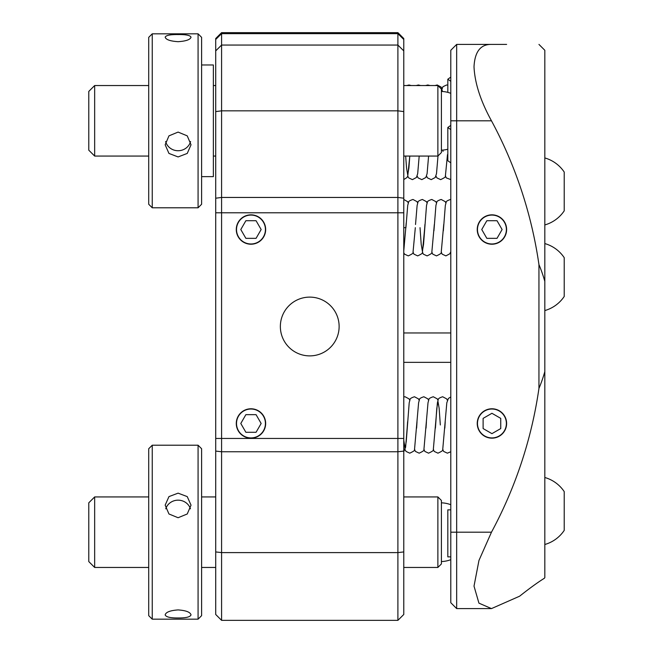 <?xml version="1.0" encoding="UTF-8"?>
<svg xmlns="http://www.w3.org/2000/svg" width="653" height="653" viewBox="0 0 653 653"><rect width="100%" height="100%" fill="white"/><g stroke="black" fill="none" stroke-linecap="round" stroke-linejoin="round"><path stroke-width="0.98" d="M339.127 326.5A29.385 29.385 0 0 0 309.742 297.115A29.385 29.385 0 0 0 280.357 326.5A29.385 29.385 0 0 0 309.742 355.885A29.385 29.385 0 0 0 339.127 326.5M265.665 423.47A14.693 14.693 0 0 0 250.972 408.778A14.693 14.693 0 0 0 236.28 423.47A14.693 14.693 0 0 0 250.972 438.163A14.693 14.693 0 0 0 265.665 423.47M215.71 614.473L215.71 38.527L221.587 32.65L221.587 620.35L215.71 614.473M265.665 229.53A14.693 14.693 0 0 0 250.972 214.837A14.693 14.693 0 0 0 236.28 229.53A14.693 14.693 0 0 0 250.972 244.222A14.693 14.693 0 0 0 265.665 229.53M403.774 39.482L397.897 33.654L397.897 32.65L403.774 38.527L403.774 614.473L397.897 620.35L397.897 33.654L221.587 33.654L215.71 39.482M221.587 32.65L397.897 32.65M506.622 229.53A14.693 14.693 0 0 0 491.929 214.837A14.693 14.693 0 0 0 477.237 229.53A14.693 14.693 0 0 0 491.929 244.222A14.693 14.693 0 0 0 506.622 229.53M506.622 423.47A14.693 14.693 0 0 0 491.929 408.778A14.693 14.693 0 0 0 477.237 423.47A14.693 14.693 0 0 0 491.929 438.163A14.693 14.693 0 0 0 506.622 423.47M491.472 44.404C480.608 44.208 474.788 51.66 474.013 66.777C474.772 83.045 480.592 101.052 491.472 120.805L456.667 120.805L456.667 608.596L450.79 602.719L450.79 50.281L456.667 44.404L506.622 44.404M544.822 281.361L544.822 371.639A120.944 85.519 -90 0 1 538.945 388.421L538.945 264.579A120.944 85.519 -90 0 1 544.822 281.361L544.822 50.281L538.945 44.404M538.945 264.579A433.47 433.47 0 0 0 491.472 120.805M450.79 50.281L456.667 44.404L456.667 120.805L450.79 120.805M544.822 371.639L544.822 577.636L544.382 578.24C537.623 582.476 529.363 588.467 519.6 596.205L491.472 608.596L456.667 608.596M538.945 388.421A433.47 433.47 0 0 1 491.472 532.195L478.967 560.437L474.013 586.133L478.935 603.152L491.472 608.596M544.822 139.342L544.822 134.755M544.822 128.592L544.822 132.73M544.822 133.245L544.822 134.061M544.822 134.289L544.822 147.17M544.822 124.666L544.822 122.274M544.822 136.404L544.822 138.918M491.929 437.918A14.448 14.448 0 0 0 506.377 423.47A14.448 14.448 0 0 0 491.929 409.023A14.448 14.448 0 0 0 477.474 423.47A14.448 14.448 0 0 0 491.929 437.918M483.114 428.564L491.929 433.649L500.745 428.564L500.745 418.377L491.929 413.292L483.114 418.377L483.114 428.564M265.42 423.47A14.448 14.448 0 0 0 250.972 409.023A14.448 14.448 0 0 0 236.517 423.47A14.448 14.448 0 0 0 250.972 437.918A14.448 14.448 0 0 0 265.42 423.47M256.058 432.286L261.151 423.47L256.058 414.655L245.879 414.655L240.794 423.47L245.879 432.286L256.058 432.286M506.377 229.53A14.448 14.448 0 0 0 491.929 215.082A14.448 14.448 0 0 0 477.474 229.53A14.448 14.448 0 0 0 491.929 243.977A14.448 14.448 0 0 0 506.377 229.53M497.015 238.345L502.108 229.53L497.015 220.714L486.836 220.714L481.751 229.53L486.836 238.345L497.015 238.345M265.42 229.53A14.448 14.448 0 0 0 250.972 215.082A14.448 14.448 0 0 0 236.517 229.53A14.448 14.448 0 0 0 250.972 243.977A14.448 14.448 0 0 0 265.42 229.53M256.058 238.345L261.151 229.53L256.058 220.714L245.879 220.714L240.794 229.53L245.879 238.345L256.058 238.345M419.169 400.305L418.475 398.901L414.467 396.755C411.341 397.759 409.872 398.705 410.06 399.595L409.202 402.77L406.239 441.583L405.064 448.472L403.774 440.212L405.064 448.472L406.239 441.583L407.611 421.781M416.622 428.123L417.014 421.781M426.025 428.123L426.417 421.781M435.429 428.123L436.8 408.337L437.975 401.456L439.151 408.337L440.326 424.964L439.151 408.337L437.975 401.456L436.8 408.337L435.82 421.781M444.832 428.123L445.224 421.781M403.774 250.948L406.223 222.877L405.921 227.677L403.774 227.677M427.078 203.026L426.385 201.622L422.377 199.467C419.242 200.479 417.773 201.426 417.961 202.316L417.112 205.483L415.52 224.501M436.482 203.026L435.788 201.622L431.78 199.467C428.646 200.479 427.176 201.426 427.364 202.316L426.515 205.483L423.552 244.304L422.377 251.185L421.201 244.304L420.026 227.677L421.201 244.304L422.377 251.185L423.552 244.304L424.923 224.501M445.885 203.026L445.191 201.622L441.183 199.467C438.049 200.479 436.579 201.426 436.767 202.316L435.918 205.483L433.935 230.844M422.377 252.336L423.397 254.172L427.078 255.886C431.241 253.927 432.825 252.687 431.837 252.164L434.327 224.501M450.79 199.475L450.586 199.467C447.452 200.479 445.983 201.426 446.17 202.316L445.322 205.483L443.338 230.844M431.78 252.336L432.8 254.172L436.482 255.886C440.644 253.927 442.228 252.687 441.24 252.164L443.73 224.501M441.404 91.085L441.926 89.681L442.514 91.493L441.926 89.681L441.404 91.085M409.79 156.067L408.9 168.05L407.725 174.931L406.55 168.05L405.668 156.067L406.55 168.05L407.725 174.931L408.9 168.05L409.79 156.067L407.782 175.91L407.039 177.485L403.774 179.575M419.193 156.067L417.691 173.633L416.443 177.485L412.427 179.632L408.745 177.918L407.725 176.081M428.597 156.067L427.095 173.633L425.846 177.485L421.83 179.632L418.149 177.918L417.128 176.081M438.008 155.936L436.498 173.633L435.249 177.485L431.233 179.632L427.552 177.918L426.531 176.081M442.905 150.084L442.987 151.423L442.905 150.084M447.493 154.59L445.395 175.91C446.391 176.432 444.799 177.681 440.636 179.632L436.955 177.918L435.935 176.081M94.661 567.457L94.661 496.933L88.784 502.81L88.784 561.58L94.661 567.457L148.713 567.457M437.877 496.933L441.404 500.459L441.404 563.931L437.877 567.457L437.877 496.933L403.774 496.933M190.447 508.809A12.929 12.285 0 0 0 178.098 500.165A12.929 12.285 0 0 0 165.748 508.809M178.098 517.731L168.947 513.976L165.168 505.144L168.956 496.606L178.098 493.154L187.24 496.606L191.027 505.144L187.24 513.984L178.098 517.731M198.079 445.215L201.606 448.742L201.606 615.648L198.079 619.175L198.079 445.215L152.239 445.215L152.239 619.175L148.713 615.648L148.713 448.742L152.239 445.215M165.168 614.865C165.927 612.114 170.237 610.473 178.098 609.918C185.95 610.465 190.26 612.114 191.027 614.865C190.26 617.003 185.95 618.032 178.098 617.967C170.245 618.032 165.935 616.995 165.168 614.865M94.661 156.067L94.661 85.543L88.784 91.42L88.784 150.19L94.661 156.067L148.713 156.067M437.877 156.067L437.877 85.543L441.404 89.069L441.404 152.541L437.877 156.067L403.774 156.067M198.079 37.197L198.079 33.825L152.239 33.825L152.239 207.785L198.079 207.785L198.079 37.197M165.168 37.197C165.927 35.335 170.237 34.462 178.098 34.56C185.95 34.462 190.26 35.335 191.027 37.197C190.26 39.67 185.95 41.172 178.098 41.686C170.245 41.163 165.935 39.67 165.168 37.197M178.098 156.94L168.947 153.431L165.168 144.778L168.956 135.857L178.098 132.086L187.24 135.857L191.027 144.778L187.24 153.431L178.098 156.94M165.609 141.538A12.929 12.431 180 0 0 178.098 150.729A12.929 12.431 180 0 0 190.578 141.53M148.713 204.258L152.239 207.785L148.713 204.258L148.713 37.352L152.239 33.825M198.079 33.825L201.606 37.352L201.606 204.258L198.079 207.785L152.239 207.785M201.606 64.974L213.36 64.974L213.36 176.637L201.606 176.637M544.822 157.944A34.829 34.829 0 0 1 564.216 172.049L564.216 210.837A34.829 34.829 0 0 1 544.822 224.942M564.216 177.869L564.216 198.226M544.822 243.569A34.829 34.829 0 0 1 564.216 257.674L564.216 296.462A34.829 34.829 0 0 1 544.822 310.567M564.216 263.494L564.216 283.851M544.822 477.498A34.829 34.829 0 0 1 564.216 491.603L564.216 530.391A34.829 34.829 0 0 1 544.822 544.496M564.216 497.423L564.216 517.78M450.79 509.862L447.819 509.862L447.819 556.878L450.79 556.878M450.79 129.588L447.819 127.49L447.819 160.736L450.79 162.834M450.79 125.392L447.819 127.49M450.79 81.315L447.819 79.217L450.79 77.111M447.819 79.217L447.819 92.375M403.774 332.965L450.79 332.965M403.774 362.35L450.79 362.35M215.71 551.932L221.587 552.601L397.897 552.601L403.774 551.932M215.71 198.21L221.587 197.443L397.897 197.443L403.774 198.21M215.71 111.598L221.587 110.83L397.897 110.83L403.774 111.598M215.71 50.885L221.587 45.057L397.897 45.057L403.774 50.885M403.774 212.78L215.71 212.78M215.71 438.449L403.774 438.449M215.71 451.092L221.587 451.754L397.897 451.754L403.774 451.092M491.472 532.195L450.79 532.195M397.897 620.35L221.587 620.35M407.415 424.964L405.627 447.166L403.774 451.745M409.766 400.305L409.072 398.901L405.064 396.755L403.774 396.926M428.572 400.305L427.878 398.901L423.87 396.755C420.744 397.759 419.275 398.705 419.463 399.595L418.606 402.77L414.524 449.444C415.512 449.974 413.929 451.215 409.766 453.174L406.084 451.452L405.064 449.615M437.975 400.305L437.281 398.901L433.274 396.755C430.147 397.759 428.678 398.705 428.866 399.595L428.009 402.77L423.928 449.444C424.915 449.974 423.332 451.215 419.169 453.174L415.488 451.452L414.467 449.615M447.378 400.305L446.685 398.901L442.677 396.755C439.551 397.759 438.081 398.705 438.269 399.595L437.412 402.77L433.331 449.444C434.318 449.974 432.735 451.215 428.572 453.174L424.891 451.452L423.87 449.615M450.79 396.926L448.399 398.469L446.815 402.77L442.734 449.444C443.722 449.974 442.138 451.215 437.975 453.174L434.294 451.452L433.274 449.615M450.79 451.745L447.378 453.174L443.697 451.452L442.677 449.615M415.324 227.677L413.031 252.164C414.018 252.687 412.435 253.927 408.272 255.886L404.591 254.172L403.774 252.858M417.675 203.026L416.981 201.622L412.974 199.467C409.839 200.479 408.37 201.426 408.558 202.316L407.709 205.483L405.921 227.677M424.728 227.677L422.434 252.164C423.422 252.687 421.838 253.927 417.675 255.886L413.994 254.172L412.974 252.336M450.79 251.65L449.893 253.739L445.885 255.886L442.203 254.172L441.183 252.336M450.79 252.858L450.586 252.336M408.272 203.026L407.578 201.622L403.774 199.475M411.259 85.543L409.015 84.98L406.762 85.543M420.663 85.543L418.418 84.98L416.165 85.543M430.066 85.543L427.821 84.98L425.568 85.543M441.926 88.53L441.232 87.135L437.224 84.98L434.971 85.543M447.819 85.135L446.628 84.98L442.946 86.702L441.404 90.718M450.79 179.575L446.358 177.918L445.338 176.081M94.661 496.933L148.713 496.933M201.606 496.933L215.71 496.933M201.606 567.457L215.71 567.457M403.774 567.457L437.877 567.457M450.79 504.712A29.385 29.385 0 0 0 441.404 502.826M441.404 561.564A29.385 29.385 0 0 0 450.79 559.678M198.079 619.175L152.239 619.175M213.36 156.067L215.71 156.067M94.661 85.543L148.713 85.543M213.36 85.543L215.71 85.543M403.774 85.543L437.877 85.543M450.79 93.322A29.385 29.385 0 0 0 441.404 91.436M441.404 150.174A29.385 29.385 0 0 0 447.819 149.235M201.606 204.258L198.079 207.785"/></g></svg>
